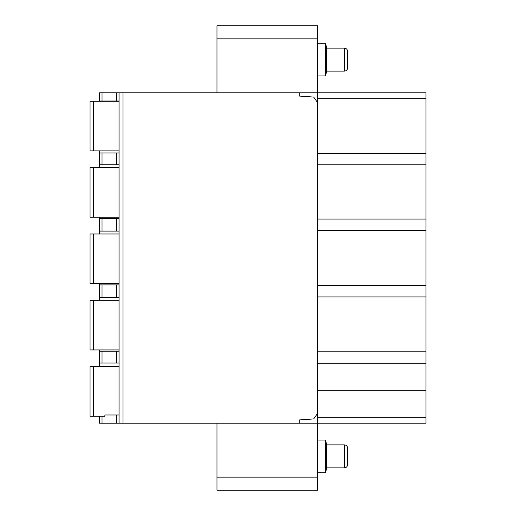 <?xml version="1.0" encoding="UTF-8"?>
<svg xmlns="http://www.w3.org/2000/svg" width="516" height="516" viewBox="0 0 516 516"><rect width="100%" height="100%" fill="white"/><g stroke="black" fill="none" stroke-linecap="round" stroke-linejoin="round"><path stroke-width="0.77" d="M102.033 92.796L102.033 101.026L99.459 101.026L99.459 92.796L299.267 92.796L299.267 96.06L313.644 97.066L317.553 102.561L317.553 423.204L299.267 423.204L299.267 419.94L313.644 418.934L317.553 413.439M216.991 92.796L216.991 25.8L317.553 25.8L317.553 98.672L425.945 98.672L425.945 92.796L299.267 92.796M317.553 98.672L317.553 102.561M425.945 98.672L425.945 417.328L317.553 417.328M317.553 490.2L216.991 490.2L317.553 490.2L317.553 423.204L425.945 423.204L425.945 417.328M425.945 363.258L317.553 363.258M425.945 351.77L317.553 351.77M425.945 390.296L317.553 390.296M317.553 472.701L325.519 472.701L325.519 440.051L326.705 444.882L344.327 444.882A3.264 3.264 0 0 1 347.591 448.146L347.591 464.6A3.264 3.264 0 0 1 344.327 467.87L344.327 444.882M317.553 440.051L325.519 440.051M325.519 472.701L326.705 467.87L326.705 444.882M326.705 467.87L344.327 467.87M99.459 416.283L99.459 423.204L299.267 423.204M119.048 92.796L119.048 423.204M93.319 101.284L93.319 150.911L90.055 150.911L90.055 101.284L119.048 101.284M93.319 150.911L119.048 150.911M93.319 167.629L93.319 217.255L90.055 217.255L90.055 167.629L119.048 167.629M93.319 217.255L119.048 217.255M93.319 233.967L93.319 283.6L90.055 283.6L90.055 233.967L119.048 233.967M93.319 283.6L119.048 283.6M93.319 300.312L93.319 349.938L90.055 349.938L90.055 300.312L119.048 300.312M93.319 349.938L119.048 349.938M93.319 366.657L93.319 416.283L90.055 416.283L90.055 366.657L119.048 366.657M93.319 416.283L104.871 416.283L104.871 414.974L116.468 414.974L116.468 423.204M119.048 414.974L116.468 414.974M119.048 101.026L102.033 101.026M119.048 164.752L99.459 164.752L99.459 167.629M119.048 153L116.468 153L116.468 164.752M119.048 231.097L99.459 231.097L99.459 233.967M119.048 218.558L116.468 218.558L116.468 231.097M119.048 297.442L99.459 297.442L99.459 300.312M119.048 284.903L116.468 284.903L116.468 297.442M119.048 351.248L116.468 351.248L116.468 363L119.048 363M99.459 150.911L99.459 164.752M99.459 217.255L99.459 231.097M99.459 283.6L99.459 297.442M99.459 349.938L99.459 363L116.468 363M99.459 366.657L99.459 363M99.459 153L116.468 153M99.459 218.558L116.468 218.558M99.459 284.903L116.468 284.903M99.459 351.248L116.468 351.248M216.991 490.2L216.991 423.204M317.553 75.949L325.519 75.949L326.705 71.118L344.327 71.118A3.264 3.264 0 0 0 347.591 67.854L347.591 51.4A3.264 3.264 0 0 0 344.327 48.13L344.327 71.118M317.553 43.299L325.519 43.299L325.519 75.949M325.519 43.299L326.705 48.13L326.705 71.118M326.705 48.13L344.327 48.13M425.945 153.523L317.553 153.523M425.945 164.23L317.553 164.23M425.945 219.081L317.553 219.081M425.945 230.575L317.553 230.575M425.945 285.425L317.553 285.425M425.945 296.919L317.553 296.919M216.991 38.861L317.553 38.861M122.963 92.796L122.963 423.204M116.468 92.796L116.468 101.026M102.033 153L102.033 164.752M102.033 218.558L102.033 231.097M102.033 284.903L102.033 297.442M102.033 351.248L102.033 363M102.033 416.283L102.033 423.204M317.553 477.139L216.991 477.139M90.055 150.911L90.055 101.284M90.055 217.255L90.055 167.629M90.055 283.6L90.055 233.967M90.055 349.938L90.055 300.312M90.055 416.283L90.055 366.657"/></g></svg>
